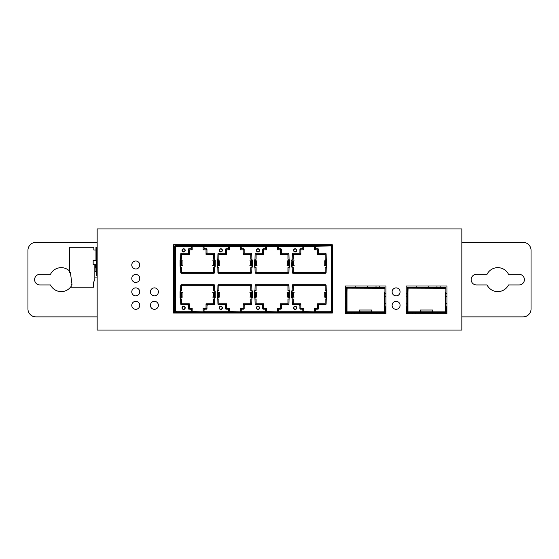 <?xml version="1.0" encoding="UTF-8"?>
<svg xmlns="http://www.w3.org/2000/svg" width="559" height="559" viewBox="0 0 559 559"><rect width="100%" height="100%" fill="white"/><g stroke="black" fill="none" stroke-linecap="round" stroke-linejoin="round"><path stroke-width="0.84" d="M190.808 311.573L204.042 311.845M204.196 311.845L206.096 311.845M240.643 311.845L227.995 311.573M241.383 311.845L243.284 311.845M241.677 311.573L240.349 311.58L241.229 311.845M277.83 311.845L265.183 311.573M278.571 311.845L280.471 311.845M278.864 311.573L277.537 311.58L278.417 311.845M315.017 311.845L302.37 311.573M315.758 311.845L317.659 311.845M316.052 311.573L314.724 311.58L315.597 311.845M330.495 311.573L331.291 311.845L331.291 311.461L331.291 311.845L329.293 311.845M177.573 311.845L175.568 311.845L175.568 311.461L175.568 311.845L176.371 311.573M178.23 312.642L176.106 312.642L176.106 311.845M182.304 313.04L182.304 312.509M177.888 312.642L177.888 313.04M330.76 311.845L330.76 312.642L328.629 312.509M328.971 313.04L328.971 312.642M324.562 312.509L324.562 313.04M190.829 309.7L192.198 308.372L189.27 308.372L189.277 303.81L181.731 303.81L181.011 304.522M180.746 299.037L181.731 299.037L181.731 303.81M180.138 297.395L180.138 297.877M214.551 290.575L213.573 290.575L213.573 285.754L181.731 285.754L181.731 290.575L180.746 290.575M215.166 297.877L215.166 297.395M207.361 305.179L206.019 303.81L213.573 303.81L213.573 299.037L214.551 299.037M206.019 303.81L206.033 308.372L206.033 303.844L213.608 303.844L214.286 304.522M228.016 309.7L229.379 308.372L226.458 308.372L226.465 303.81L218.911 303.81L218.199 304.522M217.933 299.037L218.911 299.037L218.911 303.81M217.325 297.395L217.325 297.877M251.739 290.575L250.76 290.575L250.76 285.754L218.911 285.754L218.911 290.575L217.933 290.575M252.354 297.877L252.354 297.395M244.549 305.179L243.207 303.81L250.76 303.81L250.76 299.037L251.739 299.037M243.207 303.81L243.221 308.372L243.221 303.844L250.795 303.844L251.473 304.522M265.204 309.7L266.566 308.372L263.645 308.372L263.652 303.81L256.099 303.81L255.386 304.522M255.121 299.037L256.099 299.037L256.099 303.81M254.513 291.47L254.513 291.952M254.513 297.395L254.513 297.877M288.926 290.575L287.948 290.575L287.948 285.754L256.099 285.754L256.099 290.575L255.121 290.575M289.541 297.877L289.541 297.395M289.541 291.952L289.541 291.47M281.736 305.179L280.394 303.81L287.948 303.81L287.948 299.037L288.926 299.037M280.394 303.81L280.408 308.372L280.408 303.844L287.983 303.844L288.661 304.522M302.391 309.7L303.754 308.372L300.833 308.372L300.84 303.81L293.286 303.81L292.574 304.522M292.308 299.037L293.286 299.037L293.286 303.81M291.7 297.395L291.7 297.877M326.114 290.575L325.135 290.575L325.135 285.754L293.286 285.754L293.286 290.575L292.308 290.575M326.729 297.877L326.729 297.395M318.923 305.179L317.582 303.81L325.135 303.81L325.135 299.037L326.114 299.037M317.582 303.81L317.596 308.372L317.596 303.844L325.17 303.844L325.848 304.522M318.399 249.021L317.596 249.824L317.582 254.394L325.135 254.394L325.981 253.548M326.114 259.166L325.135 259.166L325.135 254.394M326.729 266.461L326.729 265.986M292.308 267.628L293.286 267.628L293.286 272.443L325.135 272.443L325.135 267.628L326.114 267.628M291.7 265.986L291.7 266.461M299.498 253.024L300.84 254.394L293.286 254.394L293.286 259.166L292.308 259.166M300.84 254.394L300.833 249.824L300.833 254.359L293.251 254.359L292.441 253.548M303.39 246.358L314.99 246.358M281.212 249.021L280.408 249.824L280.394 254.394L287.948 254.394L288.793 253.548M288.926 259.166L287.948 259.166L287.948 254.394M289.541 266.461L289.541 265.986M289.541 260.543L289.541 260.061M255.121 267.628L256.099 267.628L256.099 272.443L287.948 272.443L287.948 267.628L288.926 267.628M254.513 260.061L254.513 260.543M254.513 265.986L254.513 266.461M262.311 253.024L263.652 254.394L256.099 254.394L256.099 259.166L255.121 259.166M263.652 254.394L263.645 249.824L263.645 254.359L256.064 254.359L255.253 253.548M266.203 246.358L277.802 246.358M241.656 248.496L240.293 249.824L243.214 249.845L243.207 254.394L250.76 254.394L251.606 253.548M251.739 259.166L250.76 259.166L250.76 254.394M252.354 266.461L252.354 265.986M217.933 267.628L218.911 267.628L218.911 272.443L250.76 272.443L250.76 267.628L251.739 267.628M217.325 265.986L217.325 266.461M225.123 253.024L226.465 254.394L218.911 254.394L218.911 259.166L217.933 259.166M226.465 254.394L226.458 249.824L226.458 254.359L218.876 254.359L218.066 253.548M229.022 246.358L240.615 246.358M206.837 249.021L206.033 249.824L206.019 254.394L213.573 254.394L214.418 253.548M214.551 259.166L213.573 259.166L213.573 254.394M215.166 266.461L215.166 265.986M180.746 267.628L181.731 267.628L181.731 272.443L213.573 272.443L213.573 267.628L214.551 267.628M180.138 265.986L180.138 266.461M187.936 253.024L189.277 254.394L181.731 254.394L181.731 259.166L180.746 259.166M189.277 254.394L189.27 249.824L189.27 254.359L181.689 254.359L180.878 253.548M191.835 246.358L203.427 246.358M187.936 305.179L189.277 303.81M180.124 297.849L180.124 297.416M215.18 297.416L215.18 297.849M217.311 297.849L217.311 297.416M252.368 297.416L252.368 297.849M254.499 297.849L254.499 297.416M254.499 291.931L254.499 291.498M289.555 291.498L289.555 291.931M289.555 297.416L289.555 297.849M291.679 297.849L291.679 297.416M326.742 297.416L326.742 297.849M326.742 266.007L326.742 266.44M291.679 266.44L291.679 266.007M289.555 260.089L289.555 260.522M289.555 266.007L289.555 266.44M254.499 266.44L254.499 266.007M254.499 260.522L254.499 260.089M252.368 266.007L252.368 266.44M217.311 266.44L217.311 266.007M215.18 266.007L215.18 266.44M180.124 266.44L180.124 266.007M302.37 246.624L303.698 246.624L302.824 246.358M265.183 246.624L266.51 246.624L265.637 246.358M227.995 246.624L229.323 246.624L228.449 246.358M190.808 246.624L192.135 246.624L191.262 246.358M316.031 309.7L314.668 308.372L317.589 308.351L318.267 309.043M325.135 303.81L325.135 299.037M326.505 299.065L325.17 299.058M326.505 290.547L325.135 290.575M325.17 290.554L325.135 285.754M293.286 285.754L292.448 284.95M325.974 284.95L325.17 285.754L293.251 285.754L293.286 290.575M291.924 290.547L293.251 290.554M291.924 299.065L293.286 299.037M299.498 305.179L300.84 303.81M278.843 309.7L277.481 308.372L280.401 308.351L281.079 309.043M287.948 303.81L287.948 299.037M289.317 299.065L287.983 299.058M289.317 290.547L287.948 290.575M287.983 290.554L287.948 285.754M256.099 285.754L255.26 284.95M288.793 284.95L287.983 285.754L256.064 285.754L256.099 290.575M254.736 290.547L256.064 290.554M254.736 299.065L256.099 299.037M262.311 305.179L263.652 303.81M241.656 309.7L240.293 308.372L243.214 308.351M250.76 303.81L250.76 299.037M252.13 299.065L250.795 299.058M252.13 290.547L250.76 290.575M250.795 290.554L250.76 285.754M218.911 285.754L218.073 284.95M251.606 284.95L250.795 285.754L218.876 285.754L218.911 290.575M217.549 290.547L218.876 290.554M217.549 299.065L218.911 299.037M225.123 305.179L226.465 303.81M203.427 311.845L204.489 311.573M204.475 309.7L203.106 308.372L206.026 308.351L206.704 309.043M213.573 303.81L213.573 299.037M214.942 299.065L213.615 299.058M214.942 290.547L213.573 290.575M213.608 290.554L213.573 285.754M181.731 285.754L180.885 284.95M214.418 284.95L213.608 285.754L181.689 285.754L181.731 290.575M180.361 290.547L181.689 290.554M180.361 299.065L181.731 299.037M188.6 309.043L189.27 308.372L192.198 308.372L192.135 311.58M203.162 311.58L203.106 308.372L206.033 308.372M225.787 309.043L226.458 308.372L229.379 308.372L229.323 311.58M243.892 309.043L243.221 308.372L240.293 308.372L240.349 311.58M262.975 309.043L263.645 308.372L266.566 308.372L266.51 311.58M277.537 311.58L277.481 308.372L280.408 308.372M300.162 309.043L300.833 308.372L303.754 308.372L303.698 311.58M314.724 311.58L314.668 308.372L317.596 308.372M316.052 246.624L314.724 246.624L314.668 249.824L317.596 249.824L314.668 249.824L316.031 248.496M318.923 253.024L317.582 254.394M326.505 259.138L325.135 259.166M326.505 267.656L325.135 267.628M293.286 272.443L325.17 272.443L325.841 273.113M291.924 267.656L293.251 267.649L293.251 272.443L292.581 273.113M293.251 272.443L325.135 272.443M291.924 259.138L293.286 259.166M293.286 254.394L293.251 259.145M300.029 249.021L300.833 249.824L303.754 249.824L300.833 249.824M302.391 248.496L303.754 249.824L303.698 246.624M278.864 246.624L277.537 246.624L277.481 249.824L280.408 249.824L277.481 249.824L278.843 248.496M281.736 253.024L280.394 254.394M289.317 259.138L287.948 259.166M289.317 267.656L287.948 267.628M256.099 272.443L287.983 272.443L288.654 273.113M254.736 267.656L256.064 267.649L256.064 272.443L255.393 273.113M256.064 272.443L287.948 272.443M254.736 259.138L256.099 259.166M256.099 254.394L256.064 259.145M262.842 249.021L263.645 249.824L266.566 249.824L263.645 249.824M265.204 248.496L266.566 249.824L266.51 246.624M241.677 246.624L240.349 246.624L240.293 249.824L243.221 249.824L244.024 249.021M243.214 249.845L243.207 254.394M244.549 253.024L243.221 254.359L250.795 254.359L250.76 259.166M250.795 259.145L252.13 259.138M252.13 267.656L250.76 267.628M218.911 272.443L250.795 272.443L251.466 273.113M217.549 267.656L218.876 267.649L218.876 272.443L218.206 273.113M218.876 272.443L250.76 272.443M217.549 259.138L218.911 259.166M218.911 254.394L218.876 259.145M225.654 249.021L226.458 249.824L229.379 249.824L226.458 249.824M228.016 248.496L229.379 249.824L229.323 246.624M204.489 246.624L203.162 246.624L203.106 249.824L206.033 249.824L203.106 249.824L204.475 248.496M207.361 253.024L206.019 254.394M214.942 259.138L213.573 259.166M214.942 267.656L213.573 267.628M181.731 272.443L213.608 272.443L214.279 273.113M180.361 267.656L181.689 267.649L181.689 272.443L181.018 273.113M181.689 272.443L213.573 272.443M180.361 259.138L181.731 259.166M181.731 254.394L181.689 259.145M188.467 249.021L189.27 249.824L192.198 249.824L189.27 249.824M190.829 248.496L192.198 249.824L192.135 246.624M296.48 250.118A1.328 1.328 -90 0 0 295.054 249.028A1.328 1.328 -90 0 0 293.859 250.586A1.328 1.328 -90 0 0 295.285 251.676A1.328 1.328 -90 0 0 296.48 250.118M259.292 307.618A1.328 1.328 -90 0 0 257.867 306.521A1.328 1.328 -90 0 0 256.672 308.079A1.328 1.328 -90 0 0 258.097 309.176A1.328 1.328 -90 0 0 259.292 307.618M259.292 250.118A1.328 1.328 -90 0 0 257.867 249.028A1.328 1.328 -90 0 0 256.672 250.586A1.328 1.328 -90 0 0 258.097 251.676A1.328 1.328 -90 0 0 259.292 250.118M222.105 307.618A1.328 1.328 -90 0 0 220.679 306.521A1.328 1.328 -90 0 0 219.484 308.079A1.328 1.328 -90 0 0 220.91 309.176A1.328 1.328 -90 0 0 222.105 307.618M222.105 250.118A1.328 1.328 -90 0 0 220.679 249.028A1.328 1.328 -90 0 0 219.484 250.586A1.328 1.328 -90 0 0 220.91 251.676A1.328 1.328 -90 0 0 222.105 250.118M184.917 250.118A1.328 1.328 -90 0 0 183.492 249.028A1.328 1.328 -90 0 0 182.297 250.586A1.328 1.328 -90 0 0 183.729 251.676A1.328 1.328 -90 0 0 184.917 250.118M184.917 307.618A1.328 1.328 -90 0 0 183.492 306.521A1.328 1.328 -90 0 0 182.297 308.079A1.328 1.328 -90 0 0 183.729 309.176A1.328 1.328 -90 0 0 184.917 307.618M296.48 307.618A1.328 1.328 -90 0 0 295.054 306.521A1.328 1.328 -90 0 0 293.859 308.079A1.328 1.328 -90 0 0 295.285 309.176A1.328 1.328 -90 0 0 296.48 307.618M329.027 312.509L315.597 312.509L315.597 309.847A0.664 0.664 90 0 1 316.268 309.183L317.861 309.183A0.664 0.664 -90 0 0 318.525 308.512L318.525 305.319A0.664 0.664 90 0 1 319.196 304.655L325.45 304.655A0.664 0.664 -90 0 0 326.114 303.991L326.267 298.136A0.531 0.531 -90 0 0 326.805 297.598L324.772 297.067L324.772 292.28L324.22 292.28M324.772 292.28L326.805 291.742A0.531 0.531 -90 0 0 326.267 291.211L326.114 285.356A0.664 0.664 -90 0 0 325.45 284.692L292.972 284.692A0.664 0.664 -90 0 0 292.308 285.356L292.154 291.211A0.531 0.531 -90 0 0 291.623 291.742L293.65 292.28L293.65 297.067L294.202 297.067M293.65 297.067L291.623 297.598A0.531 0.531 -90 0 0 292.154 298.136L292.308 303.991A0.664 0.664 -90 0 0 292.972 304.655L299.233 304.655A0.664 0.664 90 0 1 299.897 305.319L299.897 308.512A0.664 0.664 -90 0 0 300.56 309.183L302.16 309.183A0.664 0.664 90 0 1 302.824 309.847L302.824 312.509L177.832 312.509L177.301 311.712L174.639 311.44L174.639 246.491L175.435 246.491L175.435 245.429L191.262 245.429L191.262 246.226L175.435 246.226M278.417 312.509L278.417 309.847A0.664 0.664 90 0 1 279.081 309.183L280.674 309.183A0.664 0.664 -90 0 0 281.345 308.512L281.345 305.319A0.664 0.664 90 0 1 282.009 304.655L288.262 304.655A0.664 0.664 -90 0 0 288.926 303.991L289.087 298.136A0.531 0.531 -90 0 0 289.618 297.598L287.592 297.067L287.592 292.28L287.033 292.28M287.592 292.28L289.618 291.742A0.531 0.531 -90 0 0 289.087 291.211L288.926 285.356A0.664 0.664 -90 0 0 288.262 284.692L255.784 284.692A0.664 0.664 -90 0 0 255.121 285.356L254.967 291.211A0.531 0.531 -90 0 0 254.436 291.742L256.462 292.28L256.462 297.067L257.014 297.067M256.462 297.067L254.436 297.598A0.531 0.531 -90 0 0 254.967 298.136L255.121 303.991A0.664 0.664 -90 0 0 255.784 304.655L262.045 304.655A0.664 0.664 90 0 1 262.709 305.319L262.709 308.512A0.664 0.664 -90 0 0 263.373 309.183L264.973 309.183A0.664 0.664 90 0 1 265.637 309.847L265.637 312.509L265.637 311.712L241.229 311.712L241.229 309.847A0.664 0.664 90 0 1 241.893 309.183L243.486 309.183A0.664 0.664 -90 0 0 244.157 308.512L244.157 305.319A0.664 0.664 90 0 1 244.821 304.655L251.075 304.655A0.664 0.664 -90 0 0 251.739 303.991L251.899 298.136A0.531 0.531 -90 0 0 252.43 297.598L250.404 297.067L250.404 292.28L249.845 292.28M250.404 292.28L252.43 291.742A0.531 0.531 -90 0 0 251.899 291.211L251.739 285.356A0.664 0.664 -90 0 0 251.075 284.692L218.604 284.692A0.664 0.664 -90 0 0 217.933 285.356L217.779 291.211A0.531 0.531 -90 0 0 217.248 291.742L219.275 292.28L219.275 297.067L219.834 297.067M219.275 297.067L217.248 297.598A0.531 0.531 -90 0 0 217.779 298.136L217.933 303.991A0.664 0.664 -90 0 0 218.604 304.655L224.858 304.655A0.664 0.664 90 0 1 225.522 305.319L225.522 308.512A0.664 0.664 -90 0 0 226.185 309.183L227.786 309.183A0.664 0.664 90 0 1 228.449 309.847L228.449 312.509L228.449 311.712L204.042 311.712L204.042 309.847A0.664 0.664 90 0 1 204.706 309.183L206.306 309.183A0.664 0.664 -90 0 0 206.97 308.512L206.97 305.319A0.664 0.664 90 0 1 207.634 304.655L213.887 304.655A0.664 0.664 -90 0 0 214.551 303.991L214.712 298.136A0.531 0.531 -90 0 0 215.243 297.598L213.217 297.067L213.217 292.28L212.658 292.28M213.217 292.28L215.243 291.742A0.531 0.531 -90 0 0 214.712 291.211L214.551 285.356A0.664 0.664 -90 0 0 213.887 284.692L181.416 284.692A0.664 0.664 -90 0 0 180.746 285.356L180.592 291.211A0.531 0.531 -90 0 0 180.061 291.742L182.087 292.28L182.087 297.067L182.646 297.067M182.087 297.067L180.061 297.598A0.531 0.531 -90 0 0 180.592 298.136L180.746 303.991A0.664 0.664 -90 0 0 181.416 304.655L187.67 304.655A0.664 0.664 90 0 1 188.334 305.319L188.334 308.512A0.664 0.664 -90 0 0 188.998 309.183L190.598 309.183A0.664 0.664 90 0 1 191.262 309.847L191.262 312.509L191.262 311.712L177.301 311.712M191.262 248.091L191.262 245.429L228.449 245.429L228.449 246.226L204.042 246.226L204.042 248.091A0.664 0.664 90 0 0 204.706 248.755L206.306 248.755A0.664 0.664 -90 0 1 206.97 249.419L206.97 252.612A0.664 0.664 90 0 0 207.634 253.283L213.887 253.283A0.664 0.664 -90 0 1 214.551 253.947L214.712 259.802A0.531 0.531 -90 0 1 215.243 260.333L215.243 266.189A0.531 0.531 -90 0 1 214.712 266.72L214.551 272.582A0.664 0.664 -90 0 1 213.887 273.246L181.416 273.246A0.664 0.664 -90 0 1 180.746 272.582L180.592 266.72A0.531 0.531 -90 0 1 180.061 266.189L180.061 260.333A0.531 0.531 -90 0 1 180.592 259.802L180.746 253.947A0.664 0.664 -90 0 1 181.416 253.283L187.67 253.283A0.664 0.664 90 0 0 188.334 252.612L188.334 249.419A0.664 0.664 -90 0 1 188.998 248.755L190.598 248.755A0.664 0.664 90 0 0 191.262 248.091M228.449 248.091L228.449 245.429L265.637 245.429L265.637 246.226L241.229 246.226L241.229 248.091A0.664 0.664 90 0 0 241.893 248.755L243.486 248.755A0.664 0.664 -90 0 1 244.157 249.419L244.157 252.612A0.664 0.664 90 0 0 244.821 253.283L251.075 253.283A0.664 0.664 -90 0 1 251.739 253.947L251.899 259.802A0.531 0.531 -90 0 1 252.43 260.333L252.43 266.189A0.531 0.531 -90 0 1 251.899 266.72L251.739 272.582A0.664 0.664 -90 0 1 251.075 273.246L218.604 273.246A0.664 0.664 -90 0 1 217.933 272.582L217.779 266.72A0.531 0.531 -90 0 1 217.248 266.189L217.248 260.333A0.531 0.531 -90 0 1 217.779 259.802L217.933 253.947A0.664 0.664 -90 0 1 218.604 253.283L224.858 253.283A0.664 0.664 90 0 0 225.522 252.612L225.522 249.419A0.664 0.664 -90 0 1 226.185 248.755L227.786 248.755A0.664 0.664 90 0 0 228.449 248.091M265.637 248.091L265.637 245.429L302.824 245.429L302.824 246.226L278.417 246.226L278.417 248.091A0.664 0.664 90 0 0 279.081 248.755L280.674 248.755A0.664 0.664 -90 0 1 281.345 249.419L281.345 252.612A0.664 0.664 90 0 0 282.009 253.283L288.262 253.283A0.664 0.664 -90 0 1 288.926 253.947L289.087 259.802A0.531 0.531 -90 0 1 289.618 260.333L289.618 266.189A0.531 0.531 -90 0 1 289.087 266.72L288.926 272.582A0.664 0.664 -90 0 1 288.262 273.246L255.784 273.246A0.664 0.664 -90 0 1 255.121 272.582L254.967 266.72A0.531 0.531 -90 0 1 254.436 266.189L254.436 260.333A0.531 0.531 -90 0 1 254.967 259.802L255.121 253.947A0.664 0.664 -90 0 1 255.784 253.283L262.045 253.283A0.664 0.664 90 0 0 262.709 252.612L262.709 249.419A0.664 0.664 -90 0 1 263.373 248.755L264.973 248.755A0.664 0.664 90 0 0 265.637 248.091M294.202 260.864L292.371 260.864L291.623 260.333A0.531 0.531 -90 0 1 292.154 259.802L292.308 253.947A0.664 0.664 -90 0 1 292.972 253.283L299.233 253.283A0.664 0.664 90 0 0 299.897 252.612L299.897 249.419A0.664 0.664 -90 0 1 300.56 248.755L302.16 248.755A0.664 0.664 90 0 0 302.824 248.091L302.824 245.429L331.424 245.429L331.424 246.226L331.424 245.429L332.179 245.953A0.797 0.797 90 0 1 332.221 246.226L332.221 254.324M293.65 260.864L293.65 265.658L291.623 266.189A0.531 0.531 -90 0 0 292.154 266.72L292.308 272.582A0.664 0.664 -90 0 0 292.972 273.246L325.45 273.246A0.664 0.664 -90 0 0 326.114 272.582L326.267 266.72A0.531 0.531 -90 0 0 326.805 266.189L324.772 265.658L324.772 260.864L324.22 260.864M324.772 260.864L326.805 260.333A0.531 0.531 -90 0 0 326.267 259.802L326.114 253.947A0.664 0.664 -90 0 0 325.45 253.283L319.196 253.283A0.664 0.664 90 0 1 318.525 252.612L318.525 249.419A0.664 0.664 -90 0 0 317.861 248.755L316.268 248.755A0.664 0.664 90 0 1 315.597 248.091L315.597 245.429M332.221 261.996L332.221 262.08A1.6 1.6 90 0 1 332.339 262.192A1.6 1.6 -90 0 0 332.221 262.08L332.221 246.491L331.424 246.491L331.424 245.96L315.597 246.226M332.221 311.174A1.062 1.062 90 0 1 332.221 311.181L332.221 305.92A0.797 0.797 90 0 1 332.339 306.053A0.797 0.797 -90 0 0 332.221 305.92L332.221 246.491L332.221 311.44L329.565 311.712L329.027 312.46M182.01 250.355A1.6 1.6 -90 0 0 183.611 251.948A1.6 1.6 -90 0 0 185.204 250.355A1.6 1.6 -90 0 0 183.611 248.755A1.6 1.6 -90 0 0 182.01 250.355A1.6 1.6 -90 0 1 183.611 248.755A1.6 1.6 -90 0 1 185.204 250.355M182.01 307.848A1.6 1.6 -90 0 0 183.611 309.448A1.6 1.6 -90 0 0 185.204 307.848A1.6 1.6 -90 0 0 183.611 306.255A1.6 1.6 -90 0 0 182.01 307.848A1.6 1.6 -90 0 1 183.611 306.255A1.6 1.6 -90 0 1 185.204 307.848M219.198 250.355A1.6 1.6 -90 0 0 220.798 251.948A1.6 1.6 -90 0 0 222.391 250.355A1.6 1.6 -90 0 0 220.798 248.755A1.6 1.6 -90 0 0 219.198 250.355A1.6 1.6 -90 0 1 220.798 248.755A1.6 1.6 -90 0 1 222.391 250.355M219.198 307.848A1.6 1.6 -90 0 0 220.798 309.448A1.6 1.6 -90 0 0 222.391 307.848A1.6 1.6 -90 0 0 220.798 306.255A1.6 1.6 -90 0 0 219.198 307.848A1.6 1.6 -90 0 1 220.798 306.255A1.6 1.6 -90 0 1 222.391 307.848M256.385 250.355A1.6 1.6 -90 0 0 257.985 251.948A1.6 1.6 -90 0 0 259.579 250.355A1.6 1.6 -90 0 0 257.985 248.755A1.6 1.6 -90 0 0 256.385 250.355A1.6 1.6 -90 0 1 257.985 248.755A1.6 1.6 -90 0 1 259.579 250.355M256.385 307.848A1.6 1.6 -90 0 0 257.985 309.448A1.6 1.6 -90 0 0 259.579 307.848A1.6 1.6 -90 0 0 257.985 306.255A1.6 1.6 -90 0 0 256.385 307.848A1.6 1.6 -90 0 1 257.985 306.255A1.6 1.6 -90 0 1 259.579 307.848M293.573 250.355A1.6 1.6 -90 0 0 295.173 251.948A1.6 1.6 -90 0 0 296.766 250.355A1.6 1.6 -90 0 0 295.173 248.755A1.6 1.6 -90 0 0 293.573 250.355A1.6 1.6 -90 0 1 295.173 248.755A1.6 1.6 -90 0 1 296.766 250.355M293.573 307.848A1.6 1.6 -90 0 0 295.173 309.448A1.6 1.6 -90 0 0 296.766 307.848A1.6 1.6 -90 0 0 295.173 306.255A1.6 1.6 -90 0 0 293.573 307.848A1.6 1.6 -90 0 1 295.173 306.255A1.6 1.6 -90 0 1 296.766 307.848M291.623 266.189L291.868 260.864M278.417 245.429L278.417 246.226M287.033 265.658L287.592 265.658L287.592 260.864L289.618 260.333M287.592 265.658L289.618 266.189M257.014 260.864L256.462 260.864L256.462 265.658L254.436 266.189L254.687 265.658L254.436 266.189M256.462 260.864L254.436 260.333L254.687 260.864L254.436 260.333M241.229 245.429L241.229 246.226M249.845 265.658L250.404 265.658L250.404 260.864L252.43 260.333M250.404 265.658L252.43 266.189M219.834 260.864L219.275 260.864L219.275 265.658L217.248 266.189L217.5 265.658L217.248 266.189M219.275 260.864L217.248 260.333L217.5 260.864M204.042 245.429L204.042 246.226M212.658 265.658L213.217 265.658L213.217 260.864L215.243 260.333M213.217 265.658L215.243 266.189M182.646 260.864L182.087 260.864L182.087 265.658L180.061 266.189L180.312 265.658L180.061 266.189M182.087 260.864L180.061 260.333L180.312 260.864M180.061 297.598L180.061 291.742M204.042 311.712L204.042 312.509M217.248 297.598L217.248 291.742M241.229 311.712L241.229 312.509M254.436 297.598L254.436 291.742M315.597 312.509L302.824 312.509L302.824 311.712L278.417 311.712M291.623 297.598L291.623 291.742M315.597 311.978L302.824 311.978M331.69 313.04L331.69 312.097M332.221 254.75L332.221 296.787A1.6 1.6 -90 0 0 332.339 296.675A1.6 1.6 90 0 1 332.221 296.787A1.6 1.6 0 0 0 332.339 296.675M332.221 310.112L332.221 309.581L332.221 310.112M332.221 289.946L332.221 290.03A1.6 1.6 90 0 1 332.339 290.142A1.6 1.6 -90 0 0 332.221 290.03L332.221 268.837A1.6 1.6 -90 0 0 332.339 268.725A1.6 1.6 90 0 1 332.221 268.837A1.6 1.6 0 0 0 332.339 268.725M332.193 311.44A1.062 1.062 90 0 1 331.159 312.243L330.76 312.243M204.042 245.96L191.262 245.96M241.229 245.96L228.449 245.96M278.417 245.96L265.637 245.96M315.597 245.96L302.824 245.96M331.69 246.491L331.424 245.429M331.424 311.44L331.424 246.226M331.69 246.226L332.221 246.226M175.191 246.135L174.639 246.226A0.797 0.797 90 0 1 174.688 245.953L175.435 245.96M174.688 245.953L175.435 245.429M218.897 244.8L213.58 245.052L213.58 245.429M218.904 245.429L218.904 245.052M293.272 244.8L287.955 245.052L287.955 245.429M293.279 245.429L293.279 245.052M256.085 244.8L250.767 245.052L250.767 245.429M256.092 245.429L256.092 245.052M324.22 265.658L324.772 265.658M293.65 265.658L294.202 265.658M287.592 260.864L287.033 260.864M256.462 265.658L257.014 265.658M250.404 260.864L249.845 260.864M219.275 265.658L219.834 265.658M213.217 260.864L212.658 260.864M182.087 265.658L182.646 265.658M175.17 312.097L175.17 313.04M174.639 311.44L174.639 313.04M176.106 312.243L175.701 312.243A1.062 1.062 90 0 1 174.674 311.44M174.639 296.787A1.6 1.6 0 0 1 174.618 296.766A1.6 1.6 -90 0 0 174.639 296.787A1.6 1.6 90 0 1 174.108 295.606L174.108 291.211A1.6 1.6 90 0 1 174.639 290.03M174.639 268.837A1.6 1.6 0 0 1 174.618 268.816A1.6 1.6 -90 0 0 174.639 268.837A1.6 1.6 90 0 1 174.108 267.656L174.108 263.261A1.6 1.6 90 0 1 174.639 262.08M174.373 313.04L174.373 306.521A0.797 0.797 90 0 1 174.639 305.92M278.417 311.978L265.637 311.978M241.229 311.978L228.449 311.978M204.042 311.978L191.262 311.978M218.904 312.523L213.587 312.544L218.876 312.837L218.904 312.076M287.955 312.509L293.279 312.544L287.962 312.544L287.962 312.083M256.092 312.523L250.774 312.544L256.057 312.837L256.092 312.076M182.646 292.28L182.087 292.28M212.658 297.067L213.217 297.067M219.834 292.28L219.275 292.28M249.845 297.067L250.404 297.067M257.014 292.28L256.462 292.28M287.033 297.067L287.592 297.067M294.202 292.28L293.65 292.28M324.22 297.067L324.772 297.067M445.879 313.704L445.879 311.845L445.719 312.509L434.301 312.509L434.301 311.845L445.216 311.845L445.216 292.147M407.944 313.704L407.28 313.438L407.28 287.487L445.879 287.487L445.879 311.845M446.515 303.593L445.879 303.244M445.879 312.495A0.797 0.797 0 0 0 446.515 311.712L446.515 306.786M445.216 288.283L408.077 288.151L407.944 292.147M407.944 298.003L407.944 302.258M407.944 308.114L407.944 311.174M445.216 298.003L445.216 302.258M445.216 308.114L445.216 311.174M434.301 311.845L432.701 311.845M420.459 311.845L408.133 311.845M440.953 311.845L437.76 311.845M415.4 311.845L412.207 311.845M434.301 312.509L407.441 312.509L407.28 311.845M415.4 313.704L415.4 312.509M412.207 312.509L412.207 313.704M440.953 313.704L440.953 312.509M437.76 312.509L437.76 313.704M407.28 303.244L406.645 303.593M406.645 306.786L406.645 311.712A0.797 0.797 0 0 0 407.28 312.495M406.645 308.512L407.28 308.512M407.944 313.438L407.944 312.509M407.944 311.838L407.944 288.283M406.218 303.593L407.064 303.593L407.28 306.786M407.651 306.786L406.526 306.786M407.064 306.786L406.218 306.786M406.218 293.475L407.064 293.475L407.28 296.668M407.651 296.668L406.526 296.668M407.064 296.668L406.218 296.668M445.216 312.509L445.879 312.907M445.879 306.786L445.879 303.593L446.285 303.593M446.941 303.586L446.103 303.593M446.941 303.593L446.264 303.593M446.264 306.786L445.509 306.786M446.941 306.786L446.103 306.786M445.879 296.668L445.879 293.475M446.103 293.475L446.872 293.475M445.509 293.475L446.941 293.475M446.264 296.668L445.509 296.668M446.941 296.668L446.103 296.668M436.963 286.501L436.963 287.487M440.157 287.487L440.164 286.019M428.18 287.487L424.987 287.263M428.18 287.095L428.18 287.857M428.18 286.494L428.18 287.263M416.196 287.487L413.003 287.263M416.196 287.095L416.196 287.857M416.196 286.494L416.196 287.263M407.28 288.283A0.797 0.797 0 0 1 408.077 287.487M445.083 287.487A0.797 0.797 0 0 1 445.879 288.283M445.879 308.512L446.515 308.512M432.701 312.509L432.701 310.692M420.459 310.692L420.459 312.488L432.701 312.488M418.859 312.509L418.859 311.845M420.459 310.028L421.123 312.132L432.037 312.132L432.701 310.797L432.037 311.817L421.123 311.817M432.701 310.797L432.701 310.028M420.459 310.797L421.123 312.132M407.944 312.907L407.28 312.907M406.645 307.275A0.929 0.929 0 0 1 406.617 307.052L406.617 306.786M445.879 313.438L445.216 313.438L445.216 312.907M446.543 306.786L446.543 307.052A0.929 0.929 0 0 1 446.515 307.275M384.92 313.704L384.92 311.845L384.76 312.509L373.342 312.509L373.342 311.845L384.257 311.845L384.257 292.147M346.992 313.704L346.321 313.438L346.321 287.487L384.92 287.487L384.92 311.845M385.563 303.593L384.92 303.244M384.92 312.495A0.797 0.797 0 0 0 385.563 311.712L385.584 307.052A0.929 0.929 0 0 1 385.563 307.275M384.257 288.283L347.125 288.151L346.992 292.147M346.992 298.003L346.992 302.258M346.992 308.114L346.992 311.174M384.257 298.003L384.257 302.258M384.257 308.114L384.257 311.174M373.342 311.845L371.742 311.845M359.5 311.845L347.174 311.845M379.994 311.845L376.801 311.845M354.441 311.845L351.248 311.845M373.342 312.509L346.482 312.509L346.321 311.845M354.441 313.704L354.441 312.509M351.248 312.509L351.248 313.704M379.994 313.704L379.994 312.509M376.801 312.509L376.801 313.704M346.321 303.244L345.686 303.593M345.686 307.275A0.929 0.929 0 0 1 345.658 307.052L345.686 311.712A0.797 0.797 0 0 0 346.321 312.495M345.686 308.512L346.321 308.512M346.992 313.438L346.992 312.509M346.992 311.838L346.992 288.283M345.259 303.593L346.105 303.593L346.321 306.786M346.692 306.786L345.567 306.786M346.105 306.786L345.259 306.786M345.259 293.475L346.105 293.475L346.321 296.668M346.692 296.668L345.567 296.668M346.105 296.668L345.259 296.668M384.257 312.509L384.92 312.907M384.92 306.786L384.92 303.593L385.983 303.593M385.983 303.586L385.144 303.593M385.312 306.786L384.55 306.786M385.983 306.786L385.144 306.786M384.92 296.668L384.92 293.475M385.144 293.475L385.913 293.475M384.55 293.475L385.983 293.475M385.312 296.668L384.55 296.668M385.983 296.668L385.144 296.668M376.004 286.501L376.004 287.487M379.198 287.487L379.212 286.019M367.221 287.487L364.028 287.263M367.221 287.095L367.221 287.857M367.221 286.494L367.221 287.263M355.244 287.487L352.044 287.263M355.238 287.095L355.244 287.857M355.238 286.494L355.244 287.263M346.321 288.283A0.797 0.797 0 0 1 347.125 287.487M384.124 287.487A0.797 0.797 0 0 1 384.92 288.283M384.92 308.512L385.563 308.512M371.742 312.509L371.742 310.692M359.5 310.692L359.5 312.488L371.742 312.488M357.9 312.509L357.9 311.845M359.5 310.028L360.164 312.132L371.078 312.132L371.742 310.797L371.078 311.817L360.164 311.817M371.742 310.797L371.742 310.028M359.5 310.797L360.164 312.132M346.992 312.907L346.321 312.907M384.92 313.438L384.257 313.438L384.257 312.907M97.161 247.288L95.959 247.288L95.959 260.466L95.959 250.041L93.835 250.041L93.835 247.288L69.609 247.288L69.609 272.582L70.406 272.582L72.006 284.559L71.203 284.559L71.203 287.221L93.563 287.221L93.563 282.358L94.827 279.591L94.827 264.728M95.959 264.728L95.959 270.717L96.358 270.717M97.161 273.644L96.358 273.644L96.365 274.972A1.328 1.328 0 0 0 97.161 276.195A1.328 1.328 90 0 1 96.365 274.972L96.358 247.288M96.358 260.466L93.164 260.466L93.164 264.728L96.358 264.728M97.161 277.9L94.827 277.9L94.827 271.248L96.358 271.248M95.827 264.728L95.959 269.92M94.827 267.656L95.561 267.656L95.561 264.728M461.839 242.368L523.063 242.368A7.987 7.987 0 0 1 531.05 250.355L531.05 308.917A7.987 7.987 0 0 1 523.063 316.897L461.839 316.897M476.478 284.957L487.043 284.957A11.977 11.977 0 0 0 508.508 284.957L519.073 284.957A5.324 5.324 0 0 0 524.398 279.633A5.324 5.324 0 0 0 519.073 274.308L508.508 274.308A11.977 11.977 0 0 0 487.043 274.308L476.478 274.308A5.324 5.324 0 0 0 471.16 279.633A5.324 5.324 0 0 0 476.478 284.957M97.161 316.897L35.937 316.897A7.987 7.987 0 0 1 27.95 308.917L27.95 250.355A7.987 7.987 0 0 1 35.937 242.368L97.161 242.368M69.609 271.08A11.977 11.977 0 0 0 50.492 274.308L39.927 274.308A5.324 5.324 0 0 0 34.602 279.633A5.324 5.324 0 0 0 39.927 284.957L50.492 284.957A11.977 11.977 0 0 0 71.203 286.257M97.161 228.924L461.839 228.924L461.839 330.076L97.161 330.076L97.161 228.924M158.393 305.319A3.99 3.99 0 0 0 154.396 301.329A3.99 3.99 0 0 0 150.406 305.319A3.99 3.99 0 0 0 154.396 309.316A3.99 3.99 0 0 0 158.393 305.319M158.393 291.875A3.99 3.99 0 0 0 154.396 287.885A3.99 3.99 0 0 0 150.406 291.875A3.99 3.99 0 0 0 154.396 295.872A3.99 3.99 0 0 0 158.393 291.875M139.757 305.319A3.99 3.99 0 0 0 135.767 301.329A3.99 3.99 0 0 0 131.77 305.319A3.99 3.99 0 0 0 135.767 309.316A3.99 3.99 0 0 0 139.757 305.319M139.757 291.875A3.99 3.99 0 0 0 135.767 287.885A3.99 3.99 0 0 0 131.77 291.875A3.99 3.99 0 0 0 135.767 295.872A3.99 3.99 0 0 0 139.757 291.875M139.757 278.431A3.99 3.99 0 0 0 135.767 274.441A3.99 3.99 0 0 0 131.77 278.431A3.99 3.99 0 0 0 135.767 282.428A3.99 3.99 0 0 0 139.757 278.431M139.757 264.994A3.99 3.99 0 0 0 135.767 260.997A3.99 3.99 0 0 0 131.77 264.994A3.99 3.99 0 0 0 135.767 268.984A3.99 3.99 0 0 0 139.757 264.994M400.09 305.319A3.99 3.99 0 0 0 396.1 301.329A3.99 3.99 0 0 0 392.104 305.319A3.99 3.99 0 0 0 396.1 309.316A3.99 3.99 0 0 0 400.09 305.319M400.09 291.875A3.99 3.99 0 0 0 396.1 287.885A3.99 3.99 0 0 0 392.104 291.875A3.99 3.99 0 0 0 396.1 295.872A3.99 3.99 0 0 0 400.09 291.875M332.339 313.04L173.563 313.04L173.563 244.8L332.339 244.8L332.339 313.04M345.259 313.704L345.259 286.019L385.983 286.019L385.983 313.704L345.259 313.704M406.218 313.704L406.218 286.019L446.941 286.019L446.941 313.704L406.218 313.704M181.689 299.058L181.689 303.844L189.27 303.844L189.27 308.372M293.251 299.058L293.251 303.844L300.833 303.844L300.833 308.372M256.064 299.058L256.064 303.844L263.645 303.844L263.645 308.372M218.876 299.058L218.876 303.844L226.458 303.844L226.458 308.372M325.17 259.145L325.17 254.359L317.596 254.359L317.596 249.824M325.17 272.443L325.17 267.649M287.983 259.145L287.983 254.359L280.408 254.359L280.408 249.824M287.983 272.443L287.983 267.649M250.795 272.443L250.795 267.649M213.615 259.145L213.608 254.359L206.033 254.359L206.033 249.824M213.608 272.443L213.608 267.649M315.597 311.712L329.565 311.712M326.805 291.742L326.805 297.598M289.618 291.742L289.618 297.598M252.43 291.742L252.43 297.598M215.243 291.742L215.243 297.598M175.435 246.491L175.435 311.44M326.805 260.333L326.805 266.189M326.016 265.658L326.016 260.864M292.413 260.864L292.413 265.658M288.828 265.658L288.828 260.864M255.225 260.864L255.225 265.658M251.641 265.658L251.641 260.864M218.038 260.864L218.038 265.658M214.453 265.658L214.453 260.864M180.85 260.864L180.85 265.658M180.85 292.28L180.85 297.067M214.453 297.067L214.453 292.28M218.038 292.28L218.038 297.067M251.641 297.067L251.641 292.28M255.225 292.28L255.225 297.067M288.828 297.067L288.828 292.28M292.413 292.28L292.413 297.067M326.016 297.067L326.016 292.28M332.221 305.92L332.221 255.009M331.676 246.135L332.179 245.953M213.58 245.373L218.904 245.373M287.955 245.373L293.279 245.373M250.767 245.373L256.092 245.373M325.478 260.864L325.478 265.658M292.944 265.658L292.944 260.864M288.29 260.864L288.29 265.658M255.763 265.658L255.763 260.864M251.103 260.864L251.103 265.658M218.576 265.658L218.576 260.864M213.915 260.864L213.915 265.658M181.389 265.658L181.389 260.864M174.639 291.211L174.108 291.211M174.639 263.261L174.108 263.261M181.389 297.067L181.389 292.28M213.915 292.28L213.915 297.067M218.576 297.067L218.576 292.28M251.103 292.28L251.103 297.067M255.763 297.067L255.763 292.28M288.29 292.28L288.29 297.067M292.944 297.067L292.944 292.28M325.478 292.28L325.478 297.067M412.207 312.649L415.4 312.649M437.76 312.649L440.953 312.649M406.645 307.981L407.28 307.981M407.28 309.183L406.645 309.183M440.157 287.263L436.963 287.263M446.515 309.183L445.879 309.183M445.879 307.981L446.515 307.981M407.28 313.04L407.944 313.04M445.216 313.04L445.879 313.04M351.248 312.649L354.441 312.649M376.801 312.649L379.994 312.649M345.686 307.981L346.321 307.981M346.321 309.183L345.686 309.183M379.198 287.263L376.004 287.263M385.563 309.183L384.92 309.183M384.92 307.981L385.563 307.981M346.321 313.04L346.992 313.04M384.257 313.04L384.92 313.04M96.365 274.972L97.161 274.972M176.106 312.642L176.106 313.04M184.086 312.509L184.086 313.04M330.76 312.642L330.76 313.04M322.774 312.509L322.774 313.04M432.701 310.014L420.459 310.014M371.742 310.014L359.5 310.014"/></g></svg>
